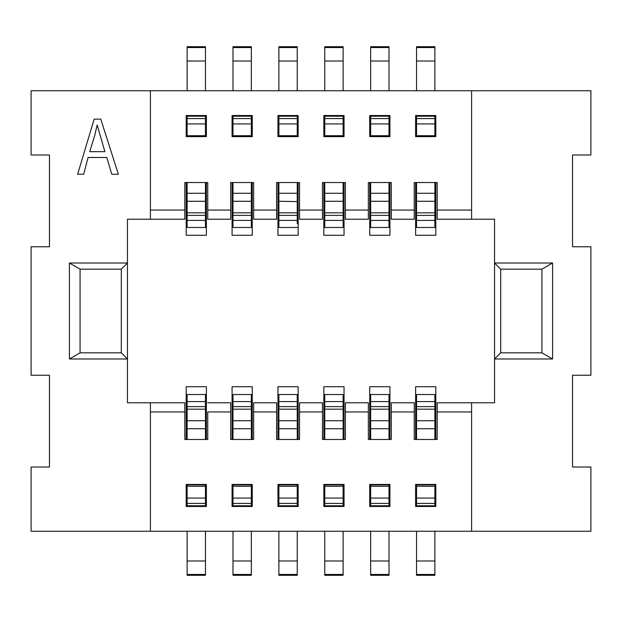 <?xml version="1.0" encoding="UTF-8"?>
<svg xmlns="http://www.w3.org/2000/svg" width="622" height="622" viewBox="0 0 622 622"><rect width="100%" height="100%" fill="white"/><g stroke="black" fill="none" stroke-linecap="round" stroke-linejoin="round"><path stroke-width="0.93" d="M150.4 210.049L150.4 219.232L184.812 219.232L184.812 182.518L184.812 210.049L150.4 210.049L150.4 90.75L31.1 90.75L31.1 154.987L49.457 154.987L49.457 246.763L31.1 246.763L31.1 375.237L49.457 375.237L49.457 467.013L31.1 467.013L31.1 531.25L590.9 531.25L590.9 467.013L572.543 467.013L572.543 375.237L590.9 375.237L590.9 246.763L572.543 246.763L572.543 154.987L590.9 154.987L590.9 90.75L471.6 90.75L471.6 210.049L437.188 210.049L437.188 219.232L437.188 182.518L437.188 210.049M297.238 115.529L297.238 136.638L297.238 135.72L278.881 135.72L278.881 136.638M297.23 182.518L276.588 182.518L299.532 182.518L297.23 182.518L297.238 223.702M297.238 201.582L278.881 201.271L278.881 227.489L297.238 227.489M297.238 136.638L297.23 128.35M297.23 61.018L278.881 61.018L278.881 46.704L297.23 46.704L297.23 90.75M278.881 61.018L278.881 90.75M278.881 182.518L278.881 201.271M278.881 115.529L278.881 135.72L297.23 135.72L278.881 135.72M298.156 136.638L277.964 136.638L277.964 115.529L298.156 115.529L298.156 136.638M298.156 182.518L298.156 235.287L277.964 235.287L277.964 182.518M207.756 182.518L206.38 182.518L206.38 235.287L186.196 235.287L186.196 182.518L184.812 182.518L207.756 182.518L207.756 219.232L230.7 219.232L230.7 182.518L230.7 210.049L207.756 210.049M232.076 182.518L252.268 182.518L252.268 235.287L232.076 235.287L232.076 182.518L230.7 182.518L253.644 182.518L253.644 219.232L276.588 219.232L276.588 182.518L276.588 210.049L253.644 210.049M299.532 182.518L299.532 219.232L322.468 219.232L322.468 210.049L299.532 210.049M322.468 182.518L345.412 182.518L344.036 182.518L344.036 235.287L323.844 235.287L323.844 182.518L322.468 182.518L322.468 210.049M345.412 182.518L345.412 219.232L345.412 182.518M368.356 182.518L391.3 182.518L389.924 182.518L389.924 235.287L369.732 235.287L369.732 182.518L368.356 182.518L368.356 210.049L345.412 210.049M391.3 182.518L391.3 219.232L391.3 182.518M414.244 182.518L437.188 182.518L435.804 182.518L435.804 235.287L415.62 235.287L415.62 182.518L414.244 182.518L414.244 210.049L391.3 210.049M150.4 90.75L471.6 90.75M323.844 115.529L323.844 136.638L344.036 136.638L344.036 115.529L323.844 115.529M369.732 136.638L369.732 115.529L389.924 115.529L389.924 136.638L369.732 136.638M415.62 136.638L415.62 115.529L435.804 115.529L435.804 136.638L415.62 136.638M232.076 115.529L232.076 136.638L252.268 136.638L252.268 115.529L232.076 115.529M186.196 115.529L186.196 136.638L206.38 136.638L206.38 115.529L186.196 115.529M278.881 123.941L297.23 123.941M232.993 182.518L232.993 227.489L251.35 227.489L251.35 220.406L232.993 220.406M232.993 47.544L251.35 47.544L251.35 46.704L232.993 46.704L232.993 90.75M232.993 115.529L232.993 136.638M251.35 115.529L251.35 135.72L232.993 135.72L251.35 135.72L232.993 135.72L251.35 135.72L251.35 136.638M251.35 47.544L251.35 90.75M251.35 182.518L251.35 220.406M251.35 135.72L232.993 135.72L251.35 135.72M251.35 123.941L232.993 123.941M253.644 182.518L252.268 182.518M437.188 219.232L494.544 219.232L494.544 358.987L500.687 352.837L541.933 352.837L552.593 358.987L494.544 358.987L494.544 402.768L471.6 402.768L471.6 531.25M437.188 439.482L414.244 439.482L414.244 402.768L414.244 439.482L437.188 439.482L437.188 411.951L471.6 411.951M415.62 439.482L415.62 386.713L435.804 386.713L435.804 439.482M391.3 439.482L368.356 439.482L368.356 402.768L368.356 439.482L391.3 439.482L391.3 411.951L414.244 411.951M369.732 439.482L369.732 386.713L389.924 386.713L389.924 439.482M345.412 439.482L322.468 439.482L322.468 402.768L322.468 439.482L345.412 439.482L345.412 411.951L368.356 411.951M323.844 439.482L323.844 386.713L344.036 386.713L344.036 439.482M299.532 411.951L299.532 439.482L298.156 439.482L298.156 386.713L277.964 386.713L277.964 439.482L276.588 439.482L299.532 439.482L299.532 402.768L299.532 411.951L322.468 411.951M253.644 411.951L253.644 439.482L253.644 402.768L253.644 411.951L276.588 411.951L276.588 439.482M230.7 439.482L253.644 439.482L230.7 439.482L230.7 411.951L207.756 411.951L207.756 439.482L207.756 411.951M232.076 439.482L232.076 386.713L252.268 386.713L252.268 439.482M184.812 439.482L207.756 439.482L184.812 439.482L184.812 411.951L150.4 411.951L150.4 531.25M186.196 439.482L186.196 386.713L206.38 386.713L206.38 439.482M184.812 411.951L184.812 402.768L127.456 402.768L150.4 402.768L150.4 411.951M298.156 439.482L277.964 439.482M298.156 484.445L298.156 506.471L277.964 506.471L277.964 484.445L298.156 484.445M297.238 484.445L297.238 506.471M297.238 401.594L278.881 401.594L278.881 394.511L297.238 394.511L297.238 439.482M297.238 574.456L297.238 575.296L278.881 575.296L278.881 560.982L297.238 560.982L297.238 574.456L278.881 574.456M297.238 531.25L297.238 560.982M278.881 484.445L278.881 506.471M278.881 531.25L278.881 560.982M278.881 401.594L278.881 439.482M297.238 486.28L278.881 486.28L297.238 486.28M278.881 498.059L297.238 498.059M323.844 484.445L323.844 506.471L344.036 506.471L344.036 484.445L323.844 484.445M369.732 484.445L369.732 506.471L389.924 506.471L389.924 484.445L369.732 484.445M415.62 484.445L415.62 506.471L435.804 506.471L435.804 484.445L415.62 484.445M252.268 484.445L252.268 506.471L232.076 506.471L232.076 484.445L252.268 484.445M206.38 484.445L206.38 506.471L186.196 506.471L186.196 484.445L206.38 484.445M299.532 402.768L322.468 402.768M343.119 406.625L324.762 406.625L324.762 394.511L343.119 394.511L343.119 439.482M343.119 574.456L343.119 575.296L324.762 575.296L324.762 560.982L343.119 560.982L343.119 574.456L324.762 574.456M343.119 531.25L343.119 560.982M343.119 484.445L343.119 506.471M324.762 484.445L324.762 486.28L343.119 486.28L324.762 486.28L324.762 506.471M324.762 531.25L324.762 560.982M324.762 406.625L324.762 439.482M494.544 402.768L437.188 402.768L437.188 411.951M552.593 358.987L552.593 263.013L494.544 263.013L500.687 269.163L500.687 352.837M500.687 269.163L541.933 269.163L541.933 352.837M541.933 269.163L552.593 263.013M471.6 210.049L471.6 219.232M415.62 182.518L435.804 182.518M414.244 210.049L414.244 219.232L391.3 219.232M369.732 182.518L389.924 182.518M368.356 210.049L368.356 219.232L345.412 219.232M323.844 182.518L344.036 182.518M324.762 182.518L324.762 227.489L343.119 227.489L343.119 220.406L324.762 220.406M324.762 47.544L343.119 47.544L343.119 46.704L324.762 46.704L324.762 90.75M324.762 115.529L324.762 136.638M343.119 115.529L343.119 135.72L324.762 135.72L343.119 135.72L343.119 136.638M343.119 47.544L343.119 90.75M343.119 182.518L343.119 220.406M324.762 123.941L343.119 123.941M343.119 135.72L324.762 135.72L343.119 135.72M370.65 182.518L370.65 227.489L389.007 227.489L389.007 212.825L370.65 212.825M370.65 47.544L389.007 47.544L389.007 46.704L370.65 46.704L370.65 90.75M370.65 115.529L370.65 136.638M389.007 115.529L389.007 135.72L370.65 135.72L389.007 135.72L389.007 136.638M389.007 47.544L389.007 90.75M389.007 182.518L389.007 212.825M389.007 135.72L370.65 135.72L389.007 135.72M370.65 123.941L389.007 123.941M434.887 115.529L434.887 136.638M434.887 61.018L416.538 61.018L416.538 46.704L434.887 46.704L434.887 90.75M434.887 220.406L434.887 227.489L416.538 227.489L416.538 220.406L434.887 220.406L434.887 212.825L416.538 212.825L416.538 220.406M434.887 182.518L434.887 212.825M416.538 182.518L416.538 212.825M416.538 61.018L416.538 90.75M416.538 115.529L416.538 136.638M416.538 135.72L434.887 135.72L416.538 135.72M416.538 123.941L434.887 123.941M434.887 406.625L416.538 406.625L416.538 394.511L434.887 394.511L434.887 439.482M434.887 574.456L434.887 575.296L416.538 575.296L416.538 560.982L434.887 560.982L434.887 574.456L416.538 574.456M434.887 531.25L434.887 560.982M434.887 484.445L434.887 506.471M391.3 411.951L391.3 402.768L414.244 402.768M345.412 411.951L345.412 402.768L368.356 402.768M389.007 406.625L370.65 406.625L370.65 394.511L389.007 394.511L389.007 439.482M389.007 574.456L389.007 575.296L370.65 575.296L370.65 560.982L389.007 560.982L389.007 574.456L370.65 574.456M389.007 531.25L389.007 560.982M389.007 484.445L389.007 506.471M370.65 484.445L370.65 506.471M370.65 531.25L370.65 560.982M370.65 406.625L370.65 439.482M370.65 486.28L389.007 486.28L370.65 486.28M370.65 498.059L389.007 498.059M416.538 531.25L416.538 560.982M416.538 484.445L416.538 506.471M416.538 406.625L416.538 439.482M416.538 486.28L434.887 486.28L416.538 486.28M416.538 498.059L434.887 498.059M150.4 219.232L127.456 219.232L127.456 358.987L69.407 358.987L69.407 263.013L80.067 269.163L80.067 352.837L121.313 352.837L127.456 358.987L127.456 402.768M121.313 352.837L121.313 269.163L127.456 263.013L69.407 263.013M77.626 174.261L83.682 174.261L88.091 157.483L106.813 157.483L111.766 174.261L118.374 174.261L100.756 119.129L94.147 119.129L77.626 174.261M184.812 210.049L184.812 219.232M186.196 182.518L206.38 182.518M187.113 182.518L187.113 227.489L205.462 227.489L205.462 220.406L187.113 220.406M187.113 47.544L205.462 47.544L205.462 46.704L187.113 46.704L187.113 90.75M187.113 115.529L187.113 136.638M205.462 115.529L205.462 135.72L187.113 135.72L205.462 135.72L205.462 136.638M205.462 47.544L205.462 90.75M205.462 182.518L205.462 220.406M205.462 135.72L187.113 135.72L205.462 135.72M205.462 123.941L187.113 123.941M230.7 210.049L230.7 219.232M230.7 411.951L230.7 402.768L207.756 402.768M276.588 411.951L276.588 402.768L253.644 402.768M251.35 484.445L251.35 506.471M251.35 406.625L232.993 406.625L232.993 394.511L251.35 394.511L251.35 439.482M251.35 574.456L251.35 575.296L232.993 575.296L232.993 560.982L251.35 560.982L251.35 574.456L232.993 574.456M251.35 531.25L251.35 560.982M232.993 531.25L232.993 560.982M232.993 406.625L232.993 439.482M232.993 484.445L232.993 506.471M232.993 486.28L251.35 486.28L232.993 486.28M232.993 498.059L251.35 498.059M205.462 406.625L187.113 406.625L187.113 394.511L205.462 394.511L205.462 439.482M205.462 574.456L205.462 575.296L187.113 575.296L187.113 560.982L205.462 560.982L205.462 574.456L187.113 574.456M205.462 531.25L205.462 560.982M205.462 484.445L205.462 506.471M187.113 484.445L187.113 506.471M187.113 531.25L187.113 560.982M187.113 406.625L187.113 439.482M187.113 486.28L205.462 486.28L187.113 486.28M205.462 498.059L187.113 498.059M69.407 358.987L80.067 352.837M80.067 269.163L121.313 269.163M89.739 151.659L104.885 151.659L97.172 124.952L94.7 135.565L89.739 151.659M343.119 498.059L324.762 498.059M324.762 486.28L343.119 486.28L324.762 486.28M276.588 210.049L276.588 219.232M297.23 116.228L278.881 116.228M278.881 118.569L297.23 118.569M232.993 118.569L251.35 118.569M251.35 116.228L232.993 116.228M251.35 61.018L232.993 61.018M232.993 215.375L251.35 215.375M251.35 212.825L232.993 212.825M232.993 193.263L251.35 193.263M278.881 505.772L297.238 505.772M297.238 484.903L278.881 484.903M297.238 503.431L278.881 503.431M324.762 401.594L343.119 401.594M324.762 409.175L343.119 409.175M343.119 428.737L324.762 428.737M343.119 61.018L324.762 61.018M324.762 215.375L343.119 215.375M343.119 212.825L324.762 212.825M324.762 193.263L343.119 193.263M343.119 116.228L324.762 116.228M324.762 118.569L343.119 118.569M370.65 118.569L389.007 118.569M389.007 116.228L370.65 116.228M389.007 61.018L370.65 61.018M370.65 220.406L389.007 220.406M370.65 215.375L389.007 215.375M389.007 193.263L370.65 193.263M434.887 193.263L416.538 193.263M416.538 215.375L434.887 215.375M416.538 47.544L434.887 47.544M434.887 116.228L416.538 116.228M416.538 118.569L434.887 118.569M389.007 484.903L370.65 484.903M389.007 503.431L370.65 503.431M370.65 505.772L389.007 505.772M370.65 401.594L389.007 401.594M370.65 409.175L389.007 409.175M389.007 428.737L370.65 428.737M434.887 484.903L416.538 484.903M434.887 503.431L416.538 503.431M416.538 505.772L434.887 505.772M416.538 401.594L434.887 401.594M416.538 409.175L434.887 409.175M434.887 428.737L416.538 428.737M187.113 118.569L205.462 118.569M205.462 116.228L187.113 116.228M205.462 61.018L187.113 61.018M187.113 215.375L205.462 215.375M205.462 212.825L187.113 212.825M187.113 193.263L205.462 193.263M232.993 401.594L251.35 401.594M232.993 409.175L251.35 409.175M251.35 428.737L232.993 428.737M251.35 484.903L232.993 484.903M251.35 503.431L232.993 503.431M232.993 505.772L251.35 505.772M205.462 484.903L187.113 484.903M205.462 503.431L187.113 503.431M187.113 505.772L205.462 505.772M187.113 401.594L205.462 401.594M187.113 409.175L205.462 409.175M205.462 428.737L187.113 428.737M297.238 406.625L278.881 406.625M278.881 409.175L297.238 409.175M278.881 428.737L297.238 428.737M324.762 505.772L343.119 505.772M343.119 503.431L324.762 503.431M343.119 484.903L324.762 484.903M297.23 193.263L278.881 193.263M297.23 212.825L278.881 212.825M278.881 215.375L297.23 215.375M278.881 220.406L297.238 220.406M278.881 47.544L297.23 47.544M232.993 201.271L251.35 201.271M343.119 420.729L324.762 420.729M324.762 201.271L343.119 201.271M370.65 201.271L389.007 201.271M416.538 201.271L434.887 201.271M389.007 420.729L370.65 420.729M434.887 420.729L416.538 420.729M187.113 201.271L205.462 201.271M251.35 420.729L232.993 420.729M205.462 420.729L187.113 420.729M297.238 420.729L278.881 420.729"/></g></svg>
